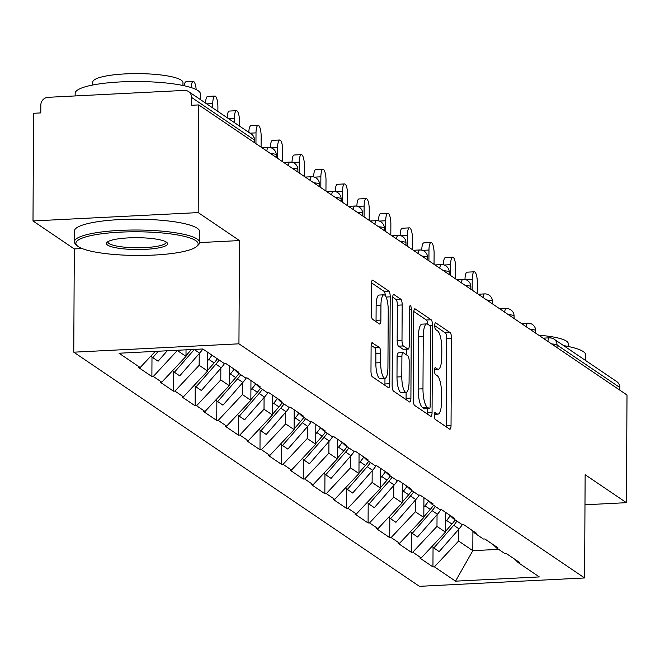 <?xml version="1.0" encoding="UTF-8"?>
<svg xmlns="http://www.w3.org/2000/svg" width="660" height="660" viewBox="0 0 660 660"><rect width="100%" height="100%" fill="white"/><g stroke="black" fill="none" stroke-linecap="round" stroke-linejoin="round"><path stroke-width="0.99" d="M434.263 415.33A3.44 0.94 87.1 0 0 435.196 419.356L449.65 429.14A4.917 1.337 87.1 0 0 449.922 429.231A4.917 1.337 87.1 0 0 451.036 425.238L451.489 338.365A4.917 1.337 87.1 0 0 450.153 332.623L435.699 322.831A3.44 0.94 87.1 0 0 435.509 322.773A3.44 0.94 87.1 0 0 434.734 325.561A3.44 0.94 87.1 0 0 435.666 329.587L437.539 330.85A15.741 4.29 87.1 0 1 441.812 349.247L441.771 356.483A15.741 4.29 87.1 0 1 438.215 369.253A15.741 4.29 87.1 0 1 437.341 368.981L435.468 367.711A3.44 0.94 87.1 0 0 435.278 367.653A3.44 0.94 87.1 0 0 434.494 370.45A3.44 0.94 87.1 0 0 435.435 374.467L437.299 375.738A15.741 4.29 87.1 0 1 441.573 394.127L441.54 401.371A15.741 4.29 87.1 0 1 437.984 414.142A15.741 4.29 87.1 0 1 437.102 413.861L435.229 412.599A3.44 0.94 87.1 0 0 435.039 412.533A3.44 0.94 87.1 0 0 434.263 415.33M372.496 342.73A4.917 1.337 87.1 0 0 372.215 342.647A4.917 1.337 87.1 0 0 371.11 346.64L370.978 371.011A4.917 1.337 87.1 0 0 372.314 376.753L388.369 387.626A4.917 1.337 87.1 0 0 388.641 387.717A4.917 1.337 87.1 0 0 389.755 383.724L390.209 296.851A4.917 1.337 87.1 0 0 388.872 291.109L372.817 280.236A4.917 1.337 87.1 0 0 372.545 280.145A4.917 1.337 87.1 0 0 371.432 284.138L371.283 313.574A4.917 1.337 87.1 0 0 372.611 319.325L379.483 323.977A4.917 1.337 87.1 0 0 379.756 324.068A4.917 1.337 87.1 0 0 380.87 320.075L380.944 305.473A13.159 3.58 87.1 0 1 383.922 294.797A13.159 3.58 87.1 0 1 388.228 310.406L387.923 367.595A13.159 3.58 87.1 0 1 384.953 378.271A13.159 3.58 87.1 0 1 380.647 362.662L380.696 353.133A4.917 1.337 87.1 0 0 379.36 347.383L371.951 342.763M239.489 240.57L198.19 212.594L198.751 104.915L627 395.01L626.439 502.681L585.139 474.705L584.595 577.962L238.945 343.819L239.489 240.57L199.658 242.583M413.284 399.663A4.917 1.337 87.1 0 0 414.62 405.413L430.675 416.287A4.917 1.337 87.1 0 0 430.947 416.377A4.917 1.337 87.1 0 0 432.061 412.385L432.514 325.512A4.917 1.337 87.1 0 0 431.178 319.77L415.123 308.897A4.917 1.337 87.1 0 0 414.851 308.806A4.917 1.337 87.1 0 0 413.737 312.799L413.284 399.663M409.522 401.957L393.467 391.083A4.917 1.337 87.1 0 1 392.131 385.341L392.584 298.468A4.917 1.337 87.1 0 1 393.698 294.475A4.917 1.337 87.1 0 1 393.971 294.566L400.843 299.219A4.917 1.337 87.1 0 1 402.179 304.961L401.998 340.197A4.917 1.337 87.1 0 0 403.326 345.939L407.888 349.033A4.917 1.337 87.1 0 0 408.161 349.115A4.917 1.337 87.1 0 0 409.274 345.122L409.464 308.443A3.44 0.94 87.1 0 1 410.239 305.654A3.44 0.94 87.1 0 1 411.37 309.738L410.908 398.054A4.917 1.337 87.1 0 1 409.794 402.047A4.917 1.337 87.1 0 1 409.522 401.957M198.19 212.594L33 220.96L74.299 248.935L73.763 352.184L238.945 343.819M73.763 352.184L419.405 586.327L584.595 577.962M151.99 356.895L151.882 376.53L153.326 376.456L177.54 350.262M151.882 376.53L138.715 367.612L140.167 367.537L119.031 353.224L202.826 348.975L223.963 363.297L225.407 363.223L238.573 372.141L237.13 372.215L245.578 377.941L247.03 377.866L260.197 386.785L258.745 386.859L267.201 392.584L268.645 392.51L281.812 401.428L280.368 401.503L288.824 407.228L290.268 407.162L303.435 416.08L301.991 416.155L310.439 421.88L311.891 421.806L325.05 430.724L323.606 430.798L332.062 436.524L333.506 436.45L346.673 445.368L345.229 445.442L353.686 451.168L355.129 451.093L368.296 460.012L366.853 460.086L375.301 465.811L376.745 465.737L389.911 474.656L388.468 474.73L396.924 480.455L398.368 480.389L411.535 489.308L410.091 489.382L418.547 495.107L419.991 495.033L433.158 503.951L431.714 504.026L440.162 509.751L441.606 509.677L454.773 518.595L453.329 518.669L461.785 524.395L463.229 524.32L476.396 533.239L474.952 533.313L483.409 539.038L484.853 538.964L498.019 547.882L496.567 547.957L505.024 553.682L506.467 553.616L519.635 562.534L518.191 562.609L539.327 576.922L455.532 581.163L434.395 566.849L458.601 541.043L458.667 529.353M433.051 547.28L432.952 566.923L434.395 566.849M432.952 566.923L419.785 558.005L421.228 557.931L412.772 552.206L436.978 526.399L437.044 514.709M411.427 532.636L411.328 552.28L412.772 552.206M411.328 552.28L398.161 543.361L399.605 543.287L391.149 537.562L415.363 511.756L415.421 500.057M389.812 517.993L389.705 537.628L391.149 537.562M389.705 537.628L376.538 528.709L377.99 528.635L369.534 522.91L393.739 497.112L393.805 485.413M368.189 503.349L368.09 522.984L369.534 522.91M368.09 522.984L354.923 514.066L356.367 513.991L347.911 508.266L372.124 482.46L372.182 470.77M346.574 488.705L346.467 508.34L347.911 508.266M346.467 508.34L333.3 499.422L334.744 499.348L326.296 493.622L350.501 467.816L350.559 456.126M324.951 474.053L324.844 493.696L326.296 493.622M324.844 493.696L311.685 484.778L313.129 484.704L304.673 478.978L328.878 453.172L328.944 441.482M303.328 459.409L303.229 479.053L304.673 478.978M303.229 479.053L290.062 470.135L291.505 470.06L283.049 464.327L307.263 438.529L307.321 426.83M281.713 444.766L281.605 464.401L283.049 464.327M281.605 464.401L268.438 455.483L269.882 455.408L261.434 449.683L285.64 423.885L285.697 412.186M260.089 430.122L259.982 449.757L261.434 449.683M259.982 449.757L246.823 440.839L248.267 440.764L239.811 435.039L264.016 409.233L264.082 397.543M238.466 415.478L238.367 435.113L239.811 435.039M238.367 435.113L225.2 426.195L226.644 426.121L218.188 420.395L242.401 394.589L242.459 382.899M216.851 400.826L216.744 420.469L218.188 420.395M216.744 420.469L203.577 411.551L205.021 411.477L196.573 405.751L220.778 379.945L220.836 368.255M195.228 386.183L195.129 405.826L196.573 405.751M195.129 405.826L181.962 396.899L183.406 396.833L174.95 391.099L199.155 365.302L199.221 353.603M173.605 371.539L173.506 391.174L174.95 391.099M173.506 391.174L160.339 382.255L161.782 382.181L153.326 376.456M177.54 350.658L185.996 356.383L186.029 349.833M233.599 368.775L237.13 372.215M161.782 382.181L185.996 356.383M199.155 365.302L207.611 371.027L207.71 352.291M255.222 383.419L258.745 386.859M183.406 396.833L207.611 371.027M220.778 379.945L229.234 385.671L229.334 365.887M276.837 398.062L280.368 401.503M205.021 411.477L229.234 385.671M242.401 394.589L250.849 400.315L250.957 380.531M298.46 412.706L301.991 416.155M226.644 426.121L250.849 400.315M264.016 409.233L272.473 414.967L272.58 395.175M320.084 427.35L323.606 430.798M248.267 440.764L272.473 414.967M285.64 423.885L294.096 429.611L294.195 409.819M341.698 442.002L345.229 445.442M269.882 455.408L294.096 429.611M307.263 438.529L315.711 444.254L315.818 424.462M363.322 456.646L366.853 460.086M291.505 470.06L315.711 444.254M328.878 453.172L337.334 458.898L337.441 439.114M384.945 471.289L388.468 474.73M313.129 484.704L337.334 458.898M350.501 467.816L358.957 473.542L359.057 453.758M406.56 485.933L410.091 489.382M334.744 499.348L358.957 473.542M372.124 482.46L380.572 488.194L380.68 468.402M428.183 500.585L431.714 504.026M356.367 513.991L380.572 488.194M393.739 497.112L402.196 502.837L402.295 483.046M449.798 515.229L453.329 518.669M377.99 528.635L402.196 502.837M415.363 511.756L423.819 517.481L423.918 497.698M471.421 529.873L474.952 533.313M399.605 543.287L423.819 517.481M436.978 526.399L445.434 532.125L445.541 512.341M493.045 544.516L496.567 547.957M421.228 557.931L445.434 532.125M619.806 390.134L619.814 387.511L557.032 344.982L557.023 347.605M543.073 338.159L549.433 337.837A7.516 2.046 87.1 0 1 549.846 337.969A7.516 7.087 124.1 0 1 554.029 339.125L616.811 381.645A7.516 7.087 124.1 0 1 619.814 387.511M458.601 541.043L472.808 550.671L498.638 549.359M472.906 531.325L472.808 550.671L455.532 581.163M514.66 559.16L518.191 562.609M584.974 504.784L626.439 502.681M33 220.96L33.561 113.281L40.788 112.918L40.829 105.047A7.516 7.087 -55.9 0 1 48.089 97.309L184.387 90.403A7.516 7.087 -55.9 0 1 188.562 91.558A7.516 7.087 -55.9 0 1 191.573 97.416L191.532 105.278L198.751 104.915M140.167 367.537L155.323 351.384M74.299 248.935L82.087 248.539M446.16 426.781A4.917 1.337 87.1 0 0 446.218 425.486L446.68 338.613A4.917 1.337 87.1 0 0 445.343 332.863L434.734 325.677M427.63 324.142A4.917 1.337 87.1 0 0 426.36 320.009L413.803 311.503M427.185 413.927A4.917 1.337 87.1 0 0 427.243 412.624L427.267 408.688M429.214 408.515A3.44 0.94 87.1 0 0 429.404 408.581A3.44 0.94 87.1 0 0 430.18 405.784L430.584 329.53A3.44 0.94 87.1 0 0 429.652 325.512L427.672 324.175A15.741 4.29 87.1 0 0 426.797 323.895A15.741 4.29 87.1 0 0 423.241 336.666L422.969 388.789A15.741 4.29 87.1 0 0 427.243 407.179L429.214 408.515L424.396 408.763A3.44 0.94 87.1 0 0 424.586 408.82A3.44 0.94 87.1 0 0 424.776 408.746M426.797 323.895L421.979 324.142A15.741 4.29 87.1 0 0 418.423 336.913L423.241 336.666M424.396 408.763L422.425 407.426A15.741 4.29 87.1 0 1 418.151 389.037L418.423 336.913M392.65 297.173L396.025 299.459L400.843 299.219M403.606 349.247A4.917 1.337 87.1 0 1 403.342 349.363A4.917 1.337 87.1 0 1 403.07 349.272L398.516 346.186A4.917 1.337 87.1 0 1 397.18 340.436L397.361 305.209A4.917 1.337 87.1 0 0 396.025 299.459M406.346 349.206L406.321 354.75M398.475 352.943A4.917 1.337 87.1 0 0 398.203 352.852L403.021 352.613A4.917 1.337 87.1 0 1 403.293 352.696L407.847 355.789A4.917 1.337 87.1 0 1 409.183 361.531L409.084 381.686A13.159 3.58 87.1 0 1 406.106 392.362L401.288 392.601A13.159 3.58 87.1 0 1 396.99 377L401.8 376.753A13.159 3.58 87.1 0 0 406.106 392.362L406.09 398.302L410.908 398.054M403.021 352.613A4.917 1.337 87.1 0 0 401.907 356.606L401.8 376.753M398.203 352.852A4.917 1.337 87.1 0 0 397.089 356.846L401.907 356.606M396.99 377L397.089 356.846M406.032 399.597A4.917 1.337 87.1 0 0 406.09 398.302M384.953 378.271L380.135 378.518A13.159 3.58 87.1 0 1 375.829 362.909L375.878 353.38A4.917 1.337 87.1 0 0 374.55 347.63L371.167 345.337M383.922 294.797L379.104 295.045A13.159 3.58 87.1 0 0 376.134 305.72L380.944 305.473M375.994 321.618A4.917 1.337 87.1 0 0 376.051 320.314L376.134 305.72M385.349 295.738A4.917 1.337 87.1 0 0 384.054 291.349L371.498 282.843M384.879 385.267A4.917 1.337 87.1 0 0 384.937 383.971L384.97 378.271M464.995 279.436A9.273 2.524 -92.9 0 1 467.09 272.167L474.317 271.804A9.273 2.524 87.1 0 0 472.222 279.32L472.164 290.12M477.287 293.593L477.345 282.793A9.273 2.524 87.1 0 0 474.317 271.804M462.536 524.354A41.093 38.734 124.1 0 1 459.063 528.891L453.725 525.278A41.093 38.734 -55.9 0 0 456.951 521.119M453.725 525.278L433.834 547.99L439.172 551.611L459.063 528.891M432.234 546.546L433.834 547.99M450.236 515.65A41.093 38.734 124.1 0 1 446.589 520.443L445.492 521.705M445.442 531.465L451.927 524.057A41.093 38.734 -55.9 0 0 455.144 519.898M436.821 541.307L431.83 546.629M443.38 264.784A9.273 2.524 -92.9 0 1 445.467 257.524L452.694 257.152A9.273 2.524 87.1 0 0 450.598 264.676L450.541 275.476M455.672 278.949L455.73 268.15A9.273 2.524 87.1 0 0 452.694 257.152M440.921 509.71A41.093 38.734 124.1 0 1 437.44 514.247L432.11 510.634A41.093 38.734 -55.9 0 0 435.328 506.476M432.11 510.634L412.219 533.346L417.557 536.959L437.44 514.247M410.611 531.902L412.219 533.346M428.612 501.006A41.093 38.734 124.1 0 1 424.974 505.799L423.868 507.053M423.819 516.821L430.303 509.413A41.093 38.734 -55.9 0 0 433.529 505.255M415.198 526.663L410.207 531.985M421.757 250.14A9.273 2.524 -92.9 0 1 423.852 242.872L431.071 242.509A9.273 2.524 87.1 0 0 428.975 250.033L428.917 260.832M434.049 264.305L434.107 253.506A9.273 2.524 87.1 0 0 431.071 242.509M419.298 495.066A41.093 38.734 124.1 0 1 415.825 499.603L410.487 495.99A41.093 38.734 -55.9 0 0 413.704 491.832M410.487 495.99L390.596 518.702L395.934 522.316L415.825 499.603M388.996 517.259L390.596 518.702M406.997 486.362A41.093 38.734 124.1 0 1 403.351 491.156L402.253 492.409M402.196 502.178L408.688 494.769A41.093 38.734 -55.9 0 0 411.906 490.611M393.583 512.02L388.583 517.341M400.133 235.496A9.273 2.524 -92.9 0 1 402.229 228.228L409.456 227.865A9.273 2.524 87.1 0 0 407.36 235.389L407.302 246.188M412.426 249.661L412.483 238.862A9.273 2.524 87.1 0 0 409.456 227.865M397.675 480.422A41.093 38.734 124.1 0 1 394.201 484.96L388.864 481.346A41.093 38.734 -55.9 0 0 392.089 477.18M388.864 481.346L368.973 504.058L374.311 507.672L394.201 484.96M367.373 502.606L368.973 504.058M385.374 471.71A41.093 38.734 124.1 0 1 381.727 476.512L380.63 477.766M380.581 487.534L387.065 480.125A41.093 38.734 -55.9 0 0 390.283 475.959M371.959 497.376L366.968 502.697M378.518 220.852A9.273 2.524 -92.9 0 1 380.605 213.584L387.832 213.221A9.273 2.524 87.1 0 0 385.737 220.745L385.679 231.536M390.811 235.01L390.868 224.218A9.273 2.524 87.1 0 0 387.832 213.221M376.06 465.779A41.093 38.734 124.1 0 1 372.587 470.316L367.249 466.694A41.093 38.734 -55.9 0 0 370.466 462.536M367.249 466.694L347.358 489.415L352.696 493.028L372.587 470.316M345.757 487.963L347.358 489.415M363.751 457.066A41.093 38.734 124.1 0 1 360.112 461.86L359.007 463.122M358.957 472.882L365.442 465.481A41.093 38.734 -55.9 0 0 368.668 461.315M350.336 482.732L345.345 488.053M356.895 206.209A9.273 2.524 -92.9 0 1 358.99 198.94L366.209 198.577A9.273 2.524 87.1 0 0 364.114 206.093L364.064 216.892M369.188 220.366L369.245 209.566A9.273 2.524 87.1 0 0 366.209 198.577M354.436 451.127A41.093 38.734 124.1 0 1 350.963 455.664L345.625 452.05A41.093 38.734 -55.9 0 0 348.851 447.892M345.625 452.05L325.735 474.763L331.072 478.385L350.963 455.664M324.134 473.319L325.735 474.763M342.136 442.423A41.093 38.734 124.1 0 1 338.489 447.216L337.392 448.47M337.334 458.238L343.827 450.829A41.093 38.734 -55.9 0 0 347.045 446.671M328.721 468.08L323.722 473.401M563.607 345.609A62.642 12.119 0.3 0 1 583.283 351.599A62.642 12.119 0.3 0 1 585.725 354.973L585.692 360.575M538.75 335.23A45.103 8.729 0.3 0 1 566.486 341.146A45.103 8.729 0.3 0 1 568.243 343.571L568.227 346.475M195.764 240.644A61.141 11.83 -179.7 0 0 122.545 232.048A61.141 11.83 -179.7 0 0 77.063 245.636A61.141 11.83 -179.7 0 0 78.259 246.592A61.141 11.83 -179.7 0 0 139.475 255.453A61.141 11.83 -179.7 0 0 196.936 246.262A61.141 11.83 -179.7 0 0 195.764 240.644M77.063 245.636L75.595 244.208A62.642 12.119 0.3 0 1 74.374 241.816A62.642 12.119 0.3 0 1 128.304 230.092A62.642 12.119 0.3 0 1 197.216 239.093A62.642 12.119 0.3 0 1 199.658 242.467A62.642 12.119 0.3 0 1 198.421 244.852L196.936 246.262M166.386 242.129A30.566 5.915 0.3 0 1 166.988 242.608A30.566 5.915 0.3 0 1 144.243 249.398A30.566 5.915 0.3 0 1 107.638 245.108A30.566 5.915 0.3 0 1 107.052 242.294A30.566 5.915 0.3 0 1 135.779 237.699A30.566 5.915 0.3 0 1 166.386 242.129M108.025 241.593A29.065 5.627 -179.7 0 0 107.951 241.989A29.065 5.627 -179.7 0 0 109.09 243.556A29.065 5.627 -179.7 0 0 141.067 247.731A29.065 5.627 -179.7 0 0 166.089 242.294A29.065 5.627 -179.7 0 0 166.015 241.898M75.141 95.939L75.157 93.332A62.642 12.119 0.3 0 1 129.079 81.609A62.642 12.119 0.3 0 1 198 90.61A62.642 12.119 0.3 0 1 200.442 93.984L200.409 99.586M92.738 85.008L92.755 82.112A45.103 8.729 0.3 0 1 131.579 73.672A45.103 8.729 0.3 0 1 181.203 80.157A45.103 8.729 0.3 0 1 182.96 82.582L182.944 85.486M74.374 241.816L74.431 231A62.642 12.119 0.3 0 1 128.362 219.277A62.642 12.119 0.3 0 1 197.274 228.277A62.642 12.119 0.3 0 1 199.716 231.652L199.658 242.467M335.272 191.557A9.273 2.524 -92.9 0 1 337.367 184.297L344.594 183.925A9.273 2.524 87.1 0 0 342.499 191.45L342.441 202.249M347.564 205.722L347.622 194.923A9.273 2.524 87.1 0 0 344.594 183.925M332.813 436.483A41.093 38.734 124.1 0 1 329.34 441.02L324.002 437.407A41.093 38.734 -55.9 0 0 327.228 433.249M324.002 437.407L304.12 460.119L309.449 463.733L329.34 441.02M302.511 458.675L304.12 460.119M320.512 427.779A41.093 38.734 124.1 0 1 316.866 432.572L315.769 433.826M315.719 443.594L322.204 436.186A41.093 38.734 -55.9 0 0 325.421 432.028M307.098 453.436L302.107 458.758M313.657 176.913A9.273 2.524 -92.9 0 1 315.744 169.645L322.971 169.282A9.273 2.524 87.1 0 0 320.875 176.806L320.818 187.605M325.949 191.078L326.007 180.279A9.273 2.524 87.1 0 0 322.971 169.282M311.198 421.839A41.093 38.734 124.1 0 1 307.725 426.377L302.387 422.763A41.093 38.734 -55.9 0 0 305.605 418.605M302.387 422.763L282.497 445.475L287.834 449.089L307.725 426.377M280.896 444.031L282.497 445.475M298.897 413.135A41.093 38.734 124.1 0 1 295.251 417.928L294.146 419.183M294.096 428.951L300.58 421.542A41.093 38.734 -55.9 0 0 303.806 417.384M285.475 438.793L280.483 444.114M292.034 162.269A9.273 2.524 -92.9 0 1 294.129 155.001L301.348 154.638A9.273 2.524 87.1 0 0 299.252 162.162L299.203 172.961M304.326 176.435L304.384 165.635A9.273 2.524 87.1 0 0 301.348 154.638M289.575 407.195A41.093 38.734 124.1 0 1 286.102 411.733L280.764 408.119A41.093 38.734 -55.9 0 0 283.99 403.953M280.764 408.119L260.873 430.832L266.211 434.445L286.102 411.733M259.273 429.38L260.873 430.832M277.274 398.483A41.093 38.734 124.1 0 1 273.628 403.285L272.53 404.539M272.481 414.307L278.965 406.898A41.093 38.734 -55.9 0 0 282.183 402.732M263.86 424.149L258.868 429.47M270.41 147.625A9.273 2.524 -92.9 0 1 272.506 140.357L279.733 139.994A9.273 2.524 87.1 0 0 277.637 147.518L277.579 158.309M282.711 161.782L282.76 150.992A9.273 2.524 87.1 0 0 279.733 139.994M267.952 392.551A41.093 38.734 124.1 0 1 264.478 397.089L259.149 393.467A41.093 38.734 -55.9 0 0 262.366 389.309M259.149 393.467L239.258 416.188L244.588 419.801L264.478 397.089M237.649 414.736L239.258 416.188M255.651 383.839A41.093 38.734 124.1 0 1 252.004 388.633L250.907 389.895M250.858 399.655L257.342 392.254A41.093 38.734 -55.9 0 0 260.568 388.088M242.236 409.505L237.245 414.826M248.812 132.371A9.273 2.524 -92.9 0 1 250.882 125.713L258.11 125.342A9.273 2.524 87.1 0 0 256.014 132.866L255.956 143.665M261.088 147.139L261.146 136.339A9.273 2.524 87.1 0 0 258.11 125.342M246.337 377.899A41.093 38.734 124.1 0 1 242.863 382.437L237.526 378.823A41.093 38.734 -55.9 0 0 240.743 374.665M237.526 378.823L217.635 401.536L222.973 405.157L242.863 382.437M216.035 400.092L217.635 401.536M234.036 369.196A41.093 38.734 124.1 0 1 230.389 373.989L229.284 375.243M229.234 385.011L235.727 377.602A41.093 38.734 -55.9 0 0 238.945 373.445M220.613 394.853L215.622 400.174M227.188 117.719A9.273 2.524 -92.9 0 1 229.267 111.07L236.486 110.698A9.273 2.524 87.1 0 0 234.399 118.222L234.374 122.587M239.498 126.06L239.522 121.696A9.273 2.524 87.1 0 0 236.486 110.698M224.713 363.256A41.093 38.734 124.1 0 1 221.24 367.793L215.902 364.18A41.093 38.734 -55.9 0 0 219.128 360.022M215.902 364.18L196.012 386.892L201.349 390.505L221.24 367.793M194.411 385.448L196.012 386.892M211.992 355.187A41.093 38.734 124.1 0 1 208.766 359.345L207.669 360.599M207.619 370.367L214.104 362.959A41.093 38.734 -55.9 0 0 217.322 358.801M198.998 380.209L194.007 385.531M205.565 103.075A9.273 2.524 -92.9 0 1 207.644 96.418L214.871 96.055A9.273 2.524 87.1 0 0 212.776 103.579L212.751 107.943M217.882 111.416L217.899 107.052A9.273 2.524 87.1 0 0 214.871 96.055M202.843 348.991A41.093 38.734 124.1 0 1 199.617 353.149L194.287 349.536A41.093 38.734 -55.9 0 0 194.395 349.404M194.287 349.536L174.397 372.248L179.726 375.862L199.617 353.149M172.788 370.804L174.397 372.248M177.375 365.566L172.384 370.887M191.392 349.561L185.996 355.724M184.173 85.742A9.273 2.524 -92.9 0 1 186.029 81.774L193.248 81.411A9.273 2.524 87.1 0 0 191.194 87.59M196.177 89.554A9.273 2.524 87.1 0 0 193.248 81.411M158.35 351.227L152.773 357.604L158.111 361.218L167.252 350.782M151.173 356.152L152.773 357.604M155.347 351.384L150.761 356.243M547.882 341.41A7.516 2.046 87.1 0 1 549.433 337.837A7.516 7.516 0 0 1 554.029 339.125A7.516 7.087 124.1 0 1 557.032 344.982A7.516 1.452 -179.7 0 0 551.611 343.942M254.339 142.568L254.347 139.945L191.573 97.416M254.628 142.766L254.644 140.349A7.516 1.452 0.3 0 0 254.347 139.945A7.516 7.087 -55.9 0 0 251.345 134.087L188.562 91.558M529.996 329.299A7.516 1.452 -179.7 0 1 535.417 330.33A7.516 1.452 0.3 0 1 535.706 330.742A7.516 7.516 0 0 0 527.81 323.194A7.516 2.046 87.1 0 0 526.259 326.766M528.231 323.326A7.516 2.046 87.1 0 0 527.81 323.194L521.458 323.515M508.373 314.647A7.516 1.452 -179.7 0 1 513.793 315.686A7.516 1.452 0.3 0 1 514.09 316.09A7.516 7.516 0 0 0 506.187 308.55A7.516 2.046 87.1 0 0 504.644 312.122M506.608 308.682A7.516 2.046 87.1 0 0 506.187 308.55L499.834 308.872M486.75 300.003A7.516 1.452 -179.7 0 1 492.17 301.042A7.516 1.452 0.3 0 1 492.467 301.447A7.516 7.516 0 0 0 484.572 293.898A7.516 2.046 87.1 0 0 483.021 297.478M484.993 294.03A7.516 2.046 87.1 0 0 484.572 293.898L478.219 294.22M465.135 285.359A7.516 1.452 -179.7 0 1 470.555 286.399A7.516 1.452 0.3 0 1 470.844 286.803A7.516 7.516 0 0 0 462.949 279.254A7.516 2.046 87.1 0 0 461.398 282.835M463.369 279.386A7.516 2.046 87.1 0 0 462.949 279.254L456.596 279.576M443.512 270.715A7.516 1.452 -179.7 0 1 448.932 271.755A7.516 1.452 0.3 0 1 449.229 272.159A7.516 7.516 0 0 0 441.326 264.611A7.516 2.046 87.1 0 0 439.783 268.183M441.746 264.742A7.516 2.046 87.1 0 0 441.326 264.611L434.973 264.932M421.888 256.072A7.516 1.452 -179.7 0 1 427.317 257.103A7.516 1.452 0.3 0 1 427.606 257.515A7.516 7.516 0 0 0 419.71 249.967A7.516 2.046 87.1 0 0 418.159 253.539M420.131 250.099A7.516 2.046 87.1 0 0 419.71 249.967L413.358 250.288M400.273 241.42A7.516 1.452 -179.7 0 1 405.694 242.459A7.516 1.452 0.3 0 1 405.983 242.863A7.516 7.516 0 0 0 398.087 235.323A7.516 2.046 87.1 0 0 396.536 238.895M398.508 235.455A7.516 2.046 87.1 0 0 398.087 235.323L391.735 235.645M378.65 226.776A7.516 1.452 -179.7 0 1 384.07 227.815A7.516 1.452 0.3 0 1 384.367 228.22A7.516 7.516 0 0 0 376.472 220.671A7.516 2.046 87.1 0 0 374.921 224.251M376.885 220.803A7.516 2.046 87.1 0 0 376.472 220.671L370.111 220.993M357.027 212.132A7.516 1.452 -179.7 0 1 362.455 213.172A7.516 1.452 0.3 0 1 362.744 213.576A7.516 7.516 0 0 0 354.849 206.027A7.516 2.046 87.1 0 0 353.298 209.608M355.27 206.159A7.516 2.046 87.1 0 0 354.849 206.027L348.496 206.349M335.412 197.488A7.516 1.452 -179.7 0 1 340.832 198.528A7.516 1.452 0.3 0 1 341.129 198.932A7.516 7.516 0 0 0 333.226 191.383A7.516 2.046 87.1 0 0 331.675 194.956M333.647 191.515A7.516 2.046 87.1 0 0 333.226 191.383L326.873 191.705M313.789 182.845A7.516 1.452 -179.7 0 1 319.209 183.876A7.516 1.452 0.3 0 1 319.506 184.28A7.516 7.516 0 0 0 311.611 176.74A7.516 2.046 87.1 0 0 310.06 180.312M312.023 176.872A7.516 2.046 87.1 0 0 311.611 176.74L305.25 177.061M292.174 168.193A7.516 1.452 -179.7 0 1 297.594 169.232A7.516 1.452 0.3 0 1 297.883 169.636A7.516 7.516 0 0 0 289.988 162.088A7.516 2.046 87.1 0 0 288.436 165.668M290.408 162.228A7.516 2.046 87.1 0 0 289.988 162.088L283.635 162.41M270.55 153.549A7.516 1.452 -179.7 0 1 275.971 154.588A7.516 1.452 0.3 0 1 276.268 154.993A7.516 7.516 0 0 0 268.364 147.444A7.516 2.046 87.1 0 0 266.813 151.024M268.785 147.576A7.516 2.046 87.1 0 0 268.364 147.444L262.012 147.766M434.354 414.001L437.102 413.861M434.585 369.121L437.341 368.981M445.343 332.863L450.153 332.623M446.68 338.613L451.489 338.365M446.218 425.486L451.036 425.238M414.587 308.921L415.123 308.897M426.36 320.009L431.178 319.77M429.8 325.652L432.514 325.512M427.243 412.624L432.061 412.385M418.151 389.037L422.969 388.789M422.425 407.426L427.243 407.179M393.434 294.591L393.971 294.566M397.361 305.209L402.179 304.961M397.18 340.436L401.998 340.197M398.516 346.186L403.326 345.939M403.07 349.272L407.888 349.033M409.456 309.837L411.37 309.738M374.55 347.63L379.36 347.383M375.878 353.38L380.696 353.133M375.829 362.909L380.647 362.662M376.051 320.314L380.87 320.075M372.281 280.261L372.817 280.236M384.054 291.349L388.872 291.109M386.092 297.066L390.209 296.851M384.937 383.971L389.755 383.724M472.222 279.32L465.762 279.65M451.927 524.057L446.589 520.443M450.598 264.676L444.139 265.007M430.303 509.413L424.974 505.799M428.975 250.033L422.524 250.363M408.688 494.769L403.351 491.156M407.36 235.389L400.9 235.711M387.065 480.125L381.727 476.512M385.737 220.745L379.286 221.067M365.442 465.481L360.112 461.86M364.114 206.093L357.662 206.423M343.827 450.829L338.489 447.216M342.499 191.45L336.039 191.779M322.204 436.186L316.866 432.572M320.875 176.806L314.424 177.136M300.58 421.542L295.251 417.928M299.252 162.162L292.801 162.484M278.965 406.898L273.628 403.285M277.637 147.518L271.177 147.84M257.342 392.254L252.004 388.633M256.014 132.866L250 133.171M235.727 377.602L230.389 373.989M234.399 118.222L228.376 118.528M214.104 362.959L208.766 359.345M212.776 103.579L206.753 103.884M535.697 333.16L535.706 330.742M514.074 318.516L514.09 316.09M492.451 303.864L492.467 301.447M470.836 289.22L470.844 286.803M449.212 274.576L449.229 272.159M427.597 259.933L427.606 257.515M405.974 245.289L405.983 242.863M384.351 230.637L384.367 228.22M362.736 215.993L362.744 213.576M341.113 201.349L341.129 198.932M319.489 186.706L319.506 184.28M297.875 172.062L297.883 169.636M276.251 157.41L276.268 154.993M254.644 140.349A7.516 7.516 0 0 0 251.345 134.087M434.313 414.323L437.984 414.142M434.552 369.443L438.215 369.253M424.586 408.82L429.404 408.581M403.342 349.363L408.161 349.115"/></g></svg>
